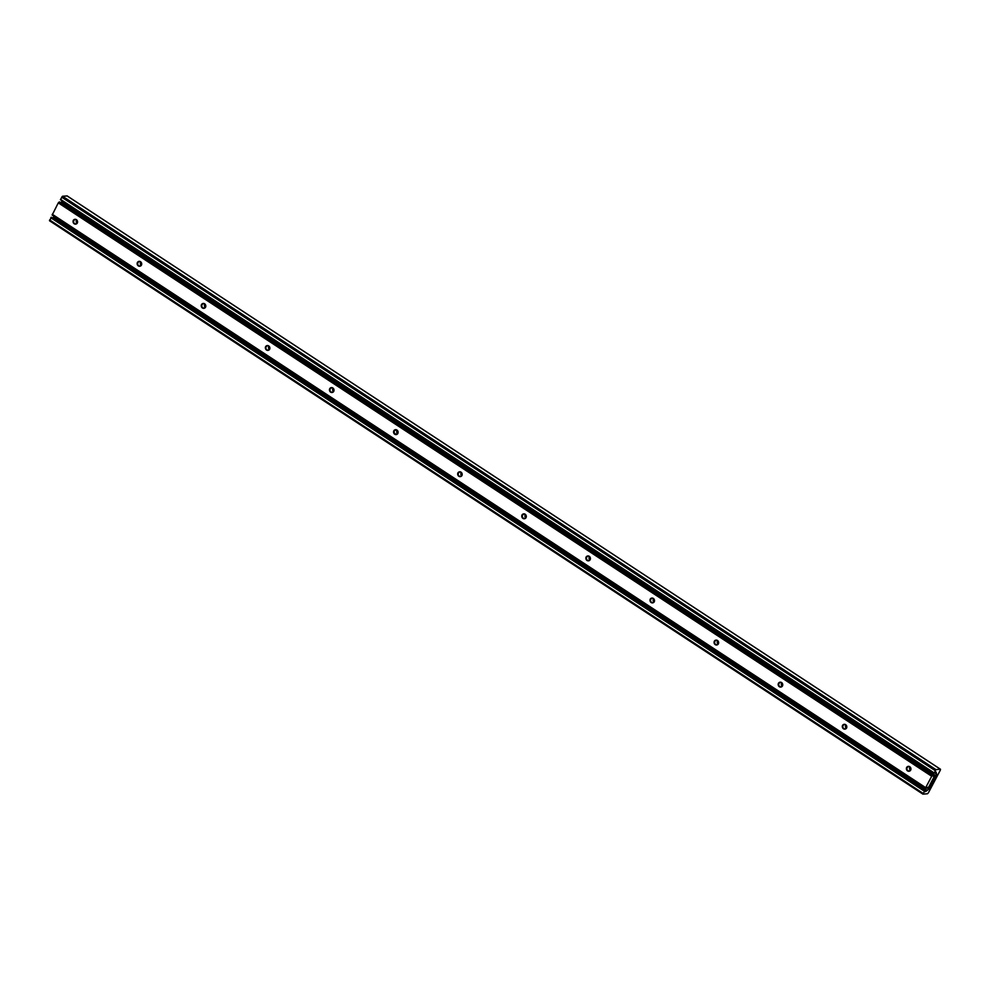 <?xml version="1.0" encoding="UTF-8"?>
<svg xmlns="http://www.w3.org/2000/svg" width="990" height="990" viewBox="0 0 990 990"><rect width="100%" height="100%" fill="white"/><g stroke="black" fill="none" stroke-linecap="round" stroke-linejoin="round"><path stroke-width="1.49" d="M936.231 772.683L936.59 774.155L928.744 789.055L926.69 790.75A3.057 1.064 -56.7 0 1 925.106 791.505A3.057 1.064 -56.7 0 1 924.895 790.8L922.915 794.129L927.469 793.757L928.36 792.854L940.376 770.072L940.401 769.23L935.946 769.626L934.3 772.955A3.057 1.064 -56.7 0 1 936.008 772.089A3.057 1.064 -56.7 0 1 936.231 772.683L935.377 772.113M67.147 195.946L62.531 196.243L60.415 199.745L933.805 773.091M51.468 217.317L49.5 220.745L922.853 794.054M54.586 216.674L53.274 217.367A3.057 1.064 -56.7 0 1 52.507 217.986M53.274 217.367L926.69 790.75M62.865 201.366L62.37 202.306M77.331 223.047A2.586 2.339 -95 0 0 73.285 220.399A2.586 2.339 -95 0 0 77.331 223.047M77.183 222.812A2.153 1.943 -95 0 0 75.314 219.57A2.153 1.943 -95 0 0 73.866 222.837A2.153 1.943 -95 0 0 77.183 222.812M76.96 223.146A2.153 1.943 85 0 1 76.688 220.028M141.446 265.134A2.586 2.339 -95 0 0 137.4 262.474A2.586 2.339 -95 0 0 141.446 265.134M141.285 264.899A2.153 1.943 -95 0 0 139.417 261.657A2.153 1.943 -95 0 0 137.969 264.924A2.153 1.943 -95 0 0 141.285 264.899M141.063 265.233A2.153 1.943 85 0 1 140.79 262.115M205.549 307.222A2.586 2.339 -95 0 0 201.502 304.561A2.586 2.339 -95 0 0 205.549 307.222M205.388 306.974A2.153 1.943 -95 0 0 203.519 303.732A2.153 1.943 -95 0 0 202.071 306.999A2.153 1.943 -95 0 0 205.388 306.974M205.165 307.321A2.153 1.943 85 0 1 204.893 304.202M269.651 349.297A2.586 2.339 -95 0 0 265.605 346.649A2.586 2.339 -95 0 0 269.651 349.297M269.49 349.062A2.153 1.943 -95 0 0 267.622 345.819A2.153 1.943 -95 0 0 266.174 349.086A2.153 1.943 -95 0 0 269.49 349.062M269.268 349.396A2.153 1.943 85 0 1 268.995 346.277M333.754 391.384A2.586 2.339 -95 0 0 329.707 388.724A2.586 2.339 -95 0 0 333.754 391.384M333.593 391.149A2.153 1.943 -95 0 0 331.724 387.907A2.153 1.943 -95 0 0 330.276 391.174A2.153 1.943 -95 0 0 333.593 391.149M333.382 391.483A2.153 1.943 85 0 1 333.098 388.365M397.856 433.471A2.586 2.339 -95 0 0 393.81 430.811A2.586 2.339 -95 0 0 397.856 433.471M397.695 433.224A2.153 1.943 -95 0 0 394.342 431.021A2.153 1.943 -95 0 0 397.695 433.224M397.485 433.571A2.153 1.943 85 0 1 397.213 430.452M461.959 475.546A2.586 2.339 -95 0 0 457.912 472.898A2.586 2.339 -95 0 0 461.959 475.546M461.81 475.311A2.153 1.943 -95 0 0 459.929 472.069A2.153 1.943 -95 0 0 458.494 475.336A2.153 1.943 -95 0 0 461.81 475.311M461.588 475.646A2.153 1.943 85 0 1 461.315 472.527M526.061 517.634A2.586 2.339 -95 0 0 522.015 514.973A2.586 2.339 -95 0 0 526.061 517.634M525.913 517.399A2.153 1.943 -95 0 0 524.044 514.157A2.153 1.943 -95 0 0 522.596 517.423A2.153 1.943 -95 0 0 525.913 517.399M525.69 517.733A2.153 1.943 85 0 1 525.418 514.614M590.164 559.721A2.586 2.339 -95 0 0 586.117 557.061A2.586 2.339 -95 0 0 590.164 559.721M590.015 559.474A2.153 1.943 -95 0 0 588.147 556.232A2.153 1.943 -95 0 0 586.699 559.499A2.153 1.943 -95 0 0 590.015 559.474M589.793 559.82A2.153 1.943 85 0 1 589.52 556.702M654.266 601.796A2.586 2.339 -95 0 0 650.22 599.148A2.586 2.339 -95 0 0 654.266 601.796M654.118 601.561A2.153 1.943 -95 0 0 652.249 598.319A2.153 1.943 -95 0 0 650.801 601.586A2.153 1.943 -95 0 0 654.118 601.561M653.895 601.895A2.153 1.943 85 0 1 653.623 598.777M718.381 643.884A2.586 2.339 -95 0 0 714.335 641.223A2.586 2.339 -95 0 0 718.381 643.884M718.22 643.649A2.153 1.943 -95 0 0 716.352 640.406A2.153 1.943 -95 0 0 714.904 643.673A2.153 1.943 -95 0 0 718.22 643.649M717.998 643.983A2.153 1.943 85 0 1 717.725 640.864M782.484 685.971A2.586 2.339 -95 0 0 778.437 683.31A2.586 2.339 -95 0 0 782.484 685.971M782.323 685.724A2.153 1.943 -95 0 0 780.454 682.481A2.153 1.943 -95 0 0 779.006 685.748A2.153 1.943 -95 0 0 782.323 685.724M782.1 686.07A2.153 1.943 85 0 1 781.828 682.952M846.586 728.046A2.586 2.339 -95 0 0 842.54 725.398A2.586 2.339 -95 0 0 846.586 728.046M846.425 727.811A2.153 1.943 -95 0 0 844.557 724.569A2.153 1.943 -95 0 0 843.109 727.836A2.153 1.943 -95 0 0 846.425 727.811M846.215 728.145A2.153 1.943 85 0 1 845.93 725.039M910.689 770.133A2.586 2.339 -95 0 0 906.642 767.473A2.586 2.339 -95 0 0 910.689 770.133M910.528 769.898A2.153 1.943 -95 0 0 908.659 766.656A2.153 1.943 -95 0 0 907.224 769.923A2.153 1.943 -95 0 0 910.528 769.898M910.317 770.232A2.153 1.943 85 0 1 910.033 767.114M932.964 775.578L931.701 776.259L925.699 787.656L925.576 788.473L926.331 788.164A3.069 1.064 -56.7 0 1 927.915 787.421A3.069 1.064 -56.7 0 1 928.137 788.114L934.882 775.306A3.069 1.064 -56.7 0 1 933.186 776.172A3.069 1.064 -56.7 0 1 932.964 775.578M59.573 201.972L932.927 775.318M934.956 775.244L61.467 201.923A3.069 1.064 -56.7 0 1 60.613 202.641M61.467 201.923L934.882 775.306M927.197 787.495L928.137 788.114M932.964 775.331L59.548 201.948L58.286 202.876L52.148 215.09L925.514 788.387M60.477 199.337L933.892 772.732M61.64 197.146L935.055 770.542M62.531 196.243L935.946 769.626M66.986 195.847L940.401 769.23M49.624 219.929L923.039 793.312M50.775 217.738L924.19 791.121M51.233 217.28L924.648 790.663M51.393 217.268L924.809 790.651M53.745 217.058L927.16 790.453M53.98 217.045L927.395 790.428M926.776 787.768L928.744 789.055M934.473 772.769L936.59 774.155M52.284 214.273L925.699 787.656M58.286 202.876L931.701 776.259M59.177 201.96L932.592 775.343M60.415 199.745L933.83 773.14M67.085 195.871L940.5 769.255M49.5 220.745L922.915 794.129M51.443 217.28L924.858 790.663M61.64 201.824L935.055 775.22M927.135 787.52L928.15 788.188M52.148 215.09L925.576 788.473"/></g></svg>
